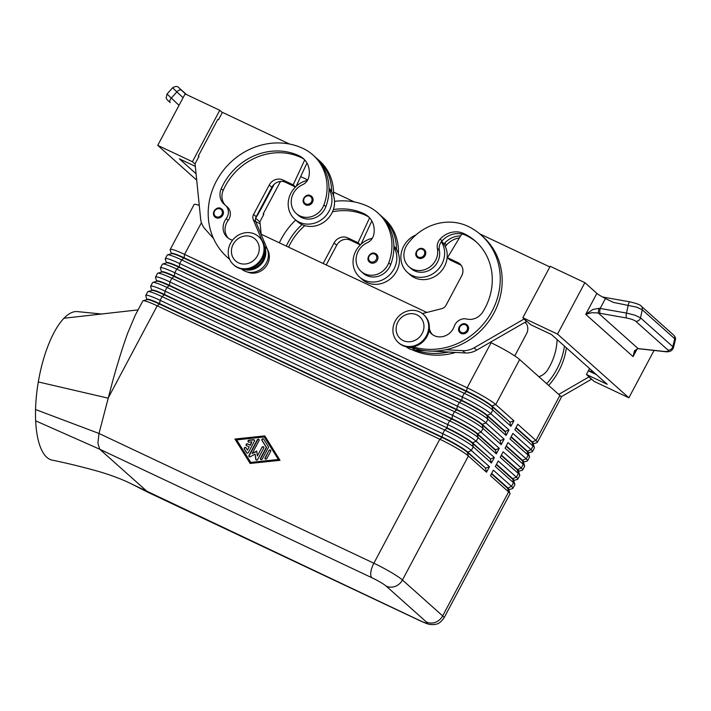 <?xml version="1.0" encoding="UTF-8"?>
<svg xmlns="http://www.w3.org/2000/svg" width="711" height="711" viewBox="0 0 711 711"><rect width="100%" height="100%" fill="white"/><g stroke="black" fill="none" stroke-linecap="round" stroke-linejoin="round"><path stroke-width="1.07" d="M375.435 253.587A5.235 4.764 131.8 0 1 376.475 254.28A5.235 4.764 131.8 0 1 376.972 260.813A5.235 4.764 131.8 0 1 370.555 262.777A5.235 4.764 131.8 0 1 369.507 262.083A5.235 4.764 131.8 0 1 368.022 258.893M333.361 209.549A58.604 53.307 131.8 0 1 364.085 213.753A20.93 19.037 131.8 0 1 368.254 216.517A20.93 19.037 131.8 0 1 373.657 235.012A10.461 9.519 131.8 0 1 367.32 242.682A17.793 16.184 -48.2 0 0 357.224 253.516A17.793 16.184 -48.2 0 0 361.144 271.451L363.09 273.184A17.793 16.184 -48.2 0 0 390.703 264.581A49.503 45.033 -48.2 0 0 393.903 247.117A23.019 20.939 131.8 0 1 394.01 268.918A23.019 20.939 131.8 0 1 359.606 277.094L362.201 279.405A23.019 20.939 -48.2 0 0 396.605 271.238A23.019 20.939 -48.2 0 0 396.498 249.428A23.019 20.939 131.8 0 0 393.885 246.042M359.606 277.094A23.019 20.939 131.8 0 1 355.873 250.912A23.019 20.939 131.8 0 1 372.28 238.309M220.908 208.501A5.235 4.764 131.8 0 1 221.948 209.194A5.235 4.764 131.8 0 1 222.436 215.726A5.235 4.764 131.8 0 1 216.02 217.69A5.235 4.764 131.8 0 1 214.98 216.997A5.235 4.764 131.8 0 1 213.496 213.807M303.162 200.982A5.235 4.764 131.8 0 1 305.517 196.254A5.235 4.764 131.8 0 1 310.574 195.676A5.235 4.764 131.8 0 1 311.614 196.369A5.235 4.764 131.8 0 1 312.111 202.902A5.235 4.764 131.8 0 1 305.686 204.866A5.235 4.764 131.8 0 1 304.646 204.173A5.235 4.764 131.8 0 1 303.162 200.982M307.419 180.398A23.019 20.939 -48.2 0 0 291.003 193.001A23.019 20.939 -48.2 0 0 294.745 219.184A23.019 20.939 -48.2 0 0 329.149 211.007A23.019 20.939 -48.2 0 0 329.033 189.206A49.503 45.033 131.8 0 1 325.842 206.67A17.793 16.184 131.8 0 1 298.229 215.273L296.283 213.54A17.793 16.184 -48.2 0 0 323.896 204.937A49.503 45.033 -48.2 0 0 312.991 155.025A49.503 45.033 -48.2 0 0 303.126 148.492A66.976 60.915 -48.2 0 0 220.97 173.608A66.976 60.915 -48.2 0 0 227.262 257.24A66.976 60.915 -48.2 0 0 229.617 259.222M329.024 188.131A23.019 20.939 131.8 0 1 331.628 191.517A23.019 20.939 131.8 0 1 331.744 213.327A23.019 20.939 131.8 0 1 297.34 221.494L294.745 219.184M264.652 250.485A15.695 14.282 131.8 0 1 255.533 267.398A15.695 14.282 131.8 0 1 248.032 269.105M232.586 240.158A14.647 13.322 131.8 0 1 227.262 237.385A14.647 13.322 131.8 0 1 226.196 218.659A10.461 9.519 -48.2 0 0 225.431 205.292A10.461 9.519 -48.2 0 0 224.898 204.848A14.647 13.322 131.8 0 1 224.152 204.235A14.647 13.322 131.8 0 1 221.254 188.646A58.604 53.307 131.8 0 1 299.224 155.842A20.93 19.037 131.8 0 1 303.393 158.606A20.93 19.037 131.8 0 1 308.787 177.101A10.461 9.519 131.8 0 1 302.459 184.771A17.793 16.184 -48.2 0 0 292.363 195.605A17.793 16.184 -48.2 0 0 296.283 213.54M247.446 272.02A15.695 14.282 -48.2 0 0 260.075 271.451A15.695 14.282 -48.2 0 0 267.487 249.579M171.262 253.738L171.395 253.48A22.183 2.4 28 0 1 173.129 253.427A22.183 2.4 28 0 1 184.113 257.764L466.692 391.166A22.183 2.4 28 0 1 481.694 399.102A22.183 2.4 28 0 1 491.941 405.981L510.098 422.201L491.745 406.354A22.183 2.4 -152 0 0 481.498 399.466A22.183 2.4 -152 0 0 466.496 391.539L183.918 258.129A22.183 2.4 -152 0 0 172.933 253.791A22.183 2.4 -152 0 0 171.44 253.685L167.52 254.858A25.116 2.711 28 0 1 169.209 254.982A25.116 2.711 28 0 1 181.643 259.888L464.212 393.299A25.116 2.711 28 0 1 481.205 402.275A25.116 2.711 28 0 1 492.803 410.069L510.96 426.28L513.893 420.77L495.736 404.559A25.116 2.711 -152 0 0 484.138 396.765A25.116 2.711 -152 0 0 467.145 387.788L184.567 254.378A25.116 2.711 -152 0 0 172.142 249.463A25.116 2.711 -152 0 0 170.178 249.534A25.116 2.711 -152 0 0 170.169 249.863L171.333 253.596M146.839 299.66L146.981 299.411A22.183 2.4 28 0 1 148.706 299.349A22.183 2.4 28 0 1 159.691 303.686L442.269 437.096A22.183 2.4 28 0 1 457.271 445.033A22.183 2.4 28 0 1 467.518 451.912L485.684 468.131L467.323 452.276A22.183 2.4 -152 0 0 457.075 445.397A22.183 2.4 -152 0 0 442.073 437.469L439.798 439.229L373.862 563.228L98.998 433.461L112.64 381.274C117.964 362.095 123.012 345.964 127.793 332.872L135.268 315.195L142.831 300.975A25.116 2.711 28 0 1 143.098 300.789A25.116 2.711 28 0 1 144.786 300.904A25.116 2.711 28 0 1 157.22 305.819L439.798 439.229A25.116 2.711 28 0 1 456.782 448.206A25.116 2.711 28 0 1 468.38 456L486.546 472.211L489.479 466.7L471.313 450.49A25.116 2.711 -152 0 0 459.715 442.695A25.116 2.711 -152 0 0 442.722 433.719L160.153 300.309A25.116 2.711 -152 0 0 147.719 295.394A25.116 2.711 -152 0 0 145.755 295.465L147.71 291.786A25.116 2.711 28 0 1 147.977 291.599A25.116 2.711 28 0 1 149.674 291.723A25.116 2.711 28 0 1 162.099 296.629L444.677 430.039A25.116 2.711 28 0 1 461.67 439.025A25.116 2.711 28 0 1 473.268 446.81L491.425 463.03L494.358 457.52L476.201 441.3A25.116 2.711 -152 0 0 464.603 433.506A25.116 2.711 -152 0 0 447.61 424.529L165.032 291.119A25.116 2.711 -152 0 0 152.607 286.213A25.116 2.711 -152 0 0 150.643 286.275L152.598 282.605A25.116 2.711 28 0 1 152.865 282.409A25.116 2.711 28 0 1 154.554 282.534A25.116 2.711 28 0 1 166.987 287.448L449.565 420.859A25.116 2.711 28 0 1 466.558 429.835A25.116 2.711 28 0 1 478.148 437.629L496.314 453.84L499.246 448.33L481.08 432.11A25.116 2.711 -152 0 0 469.482 424.325A25.116 2.711 -152 0 0 452.498 415.34L169.92 281.938A25.116 2.711 -152 0 0 157.487 277.023A25.116 2.711 -152 0 0 155.522 277.094L157.478 273.415A25.116 2.711 28 0 1 157.753 273.228A25.116 2.711 28 0 1 159.442 273.353A25.116 2.711 28 0 1 171.875 278.259L454.445 411.669A25.116 2.711 28 0 1 471.437 420.645A25.116 2.711 28 0 1 483.036 428.44L501.193 444.659L504.126 439.14L485.969 422.929A25.116 2.711 -152 0 0 474.37 415.135A25.116 2.711 -152 0 0 457.377 406.159L174.799 272.748A25.116 2.711 -152 0 0 162.375 267.843A25.116 2.711 -152 0 0 160.41 267.905L162.366 264.234A25.116 2.711 28 0 1 162.632 264.039A25.116 2.711 28 0 1 164.321 264.163A25.116 2.711 28 0 1 176.755 269.078L459.333 402.488A25.116 2.711 28 0 1 476.326 411.465A25.116 2.711 28 0 1 487.915 419.259L506.081 435.47L509.014 429.959L490.848 413.74A25.116 2.711 -152 0 0 479.25 405.954A25.116 2.711 -152 0 0 462.266 396.969L179.687 263.559A25.116 2.711 -152 0 0 167.254 258.653A25.116 2.711 -152 0 0 165.29 258.724L167.245 255.045A25.116 2.711 28 0 1 167.52 254.858M505.023 431.755L486.857 415.535L490.848 413.74L492.803 410.069L491.941 405.981L495.736 404.559L519.661 359.553A25.116 2.711 -152 0 0 508.072 351.758A25.116 2.711 -152 0 0 491.079 342.773L467.145 387.788L466.496 391.539L464.212 393.299L462.266 396.969L461.803 400.355A22.183 2.4 28 0 1 476.814 408.292A22.183 2.4 28 0 1 487.053 415.171L505.219 431.381L506.081 435.47M199.267 205.435A25.116 2.711 -152 0 0 196.067 204.457A25.116 2.711 -152 0 0 194.112 204.528L170.178 249.534M161.495 272.109L161.628 271.851A22.183 2.4 28 0 1 163.361 271.798A22.183 2.4 28 0 1 174.346 276.135L456.915 409.545A22.183 2.4 28 0 1 471.926 417.473A22.183 2.4 28 0 1 482.174 424.351L485.969 422.929L487.915 419.259L486.857 415.535A22.183 2.4 -152 0 0 476.619 408.656A22.183 2.4 -152 0 0 461.608 400.72L179.03 267.309A22.183 2.4 -152 0 0 168.054 262.972A22.183 2.4 -152 0 0 166.561 262.866L162.632 264.039M166.383 262.919L166.516 262.67A22.183 2.4 28 0 1 168.249 262.608A22.183 2.4 28 0 1 179.225 266.945L461.803 400.355L459.333 402.488L457.377 406.159L456.72 409.909L174.151 276.499A22.183 2.4 -152 0 0 163.166 272.162A22.183 2.4 -152 0 0 161.673 272.055L157.753 273.228M495.256 450.125L477.09 433.906L481.08 432.11L483.036 428.44L482.174 424.351L500.331 440.571L481.978 424.725A22.183 2.4 -152 0 0 471.731 417.837A22.183 2.4 -152 0 0 456.72 409.909L454.445 411.669L452.498 415.34L452.036 418.726A22.183 2.4 28 0 1 467.047 426.662A22.183 2.4 28 0 1 477.285 433.541L495.451 449.752L496.314 453.84M151.727 290.479L151.861 290.221A22.183 2.4 28 0 1 153.594 290.168A22.183 2.4 28 0 1 164.57 294.505L447.148 427.915A22.183 2.4 28 0 1 462.159 435.843A22.183 2.4 28 0 1 472.406 442.722L476.201 441.3L478.148 437.629L477.09 433.906A22.183 2.4 -152 0 0 466.851 427.027A22.183 2.4 -152 0 0 451.841 419.09L169.262 285.68A22.183 2.4 -152 0 0 158.286 281.352A22.183 2.4 -152 0 0 156.784 281.236L152.865 282.409M156.616 281.289L156.749 281.041A22.183 2.4 28 0 1 158.482 280.978A22.183 2.4 28 0 1 169.458 285.315L452.036 418.726L449.565 420.859L447.61 424.529L447.148 427.915L164.374 294.869A22.183 2.4 -152 0 0 153.398 290.532A22.183 2.4 -152 0 0 151.905 290.426L147.977 291.599M52.294 460.15A75.348 27.231 -80.2 0 1 52.019 460.097A75.348 27.231 -80.2 0 1 35.657 420.841A75.348 27.231 -80.2 0 1 35.55 409.545L98.998 433.461L97.896 443.175L99.718 449.228L371.889 577.732A12.558 1.36 28 0 1 386.189 586.113A12.558 11.42 -48.2 0 0 395.254 586.362A12.558 11.42 -48.2 0 0 402.444 579.998L468.38 456L467.323 452.276L471.313 450.49L473.268 446.81L472.406 442.722L490.563 458.942L472.211 443.095A22.183 2.4 -152 0 0 461.963 436.216A22.183 2.4 -152 0 0 446.952 428.28L444.677 430.039L442.722 433.719L442.073 437.469L159.495 304.059A22.183 2.4 -152 0 0 148.51 299.722A22.183 2.4 -152 0 0 147.017 299.607L143.098 300.789M515.857 427.88L531.961 442.26A22.183 2.4 28 0 1 533.179 443.708L534.396 447.61A25.116 2.711 28 0 1 534.388 447.939L532.432 451.618A25.116 2.711 -152 0 0 531.064 449.645L512.907 433.434L509.974 438.945L528.131 455.156A25.116 2.711 28 0 1 529.517 456.8A25.116 2.711 28 0 1 529.508 457.129L527.553 460.799A25.116 2.711 -152 0 0 526.184 458.835L508.018 442.615L505.086 448.134L523.252 464.345A25.116 2.711 28 0 1 524.629 465.981A25.116 2.711 28 0 1 524.62 466.318L522.665 469.989A25.116 2.711 -152 0 0 521.296 468.016L503.13 451.805L500.206 457.315L518.363 473.535A25.116 2.711 28 0 1 519.741 475.17A25.116 2.711 28 0 1 519.741 475.499L517.786 479.178A25.116 2.711 -152 0 0 516.408 477.205L498.251 460.986L495.318 466.505L513.484 482.716A25.116 2.711 28 0 1 514.862 484.36A25.116 2.711 28 0 1 514.853 484.689L512.898 488.359A25.116 2.711 -152 0 0 511.529 486.386L493.363 470.175L490.439 475.686L508.596 491.905A25.116 2.711 28 0 1 509.974 493.541A25.116 2.711 28 0 1 509.974 493.869L444.037 617.877A25.116 2.711 -152 0 0 442.66 615.904L402.444 579.998A25.116 2.711 -152 0 0 390.854 572.213A25.116 2.711 -152 0 0 373.862 563.228A12.558 5.039 -64.7 0 0 370.858 572.044A12.558 5.039 -64.7 0 0 371.889 577.732M533.303 443.744L537.054 442.624A25.116 2.711 -152 0 0 537.32 442.429A25.116 2.711 -152 0 0 535.952 440.465L517.786 424.245L514.853 429.755L533.019 445.975A25.116 2.711 28 0 1 534.396 447.61M510.969 437.061L527.073 451.441A22.183 2.4 28 0 1 528.291 452.889L529.517 456.8M506.09 446.25L522.194 460.63A22.183 2.4 28 0 1 523.412 462.079L524.629 465.981M501.202 455.44L517.306 469.811A22.183 2.4 28 0 1 518.523 471.26L519.741 475.17M496.322 464.621L512.427 479.001A22.183 2.4 28 0 1 513.644 480.449L514.862 484.36M491.434 473.81L507.538 488.181A22.183 2.4 28 0 1 508.756 489.63L509.974 493.541M254.911 234.132A18.833 17.135 131.8 0 1 258.671 236.621A18.833 17.135 131.8 0 1 260.439 260.137A18.833 17.135 131.8 0 1 237.332 267.203A18.833 17.135 131.8 0 1 233.581 264.723A18.833 17.135 131.8 0 1 231.804 241.198A18.833 17.135 131.8 0 1 254.911 234.132M252.183 237.119A14.647 13.322 131.8 0 1 257.48 255.702A14.647 13.322 131.8 0 1 238.505 262.839A14.647 13.322 131.8 0 1 233.208 244.246A14.647 13.322 131.8 0 1 252.183 237.119M258.671 236.621L259.319 237.198A18.833 17.135 131.8 0 1 261.088 260.724A18.833 17.135 131.8 0 1 237.981 267.78A18.833 17.135 131.8 0 1 234.23 265.301L233.581 264.723M402.026 344.959A18.833 17.135 -48.2 0 0 425.134 337.894A18.833 17.135 -48.2 0 0 423.356 314.378A18.833 17.135 -48.2 0 0 419.606 311.889A18.833 17.135 -48.2 0 0 396.498 318.955A18.833 17.135 -48.2 0 0 398.267 342.471A18.833 17.135 -48.2 0 0 402.026 344.959M403.199 340.587A14.647 13.322 -48.2 0 0 422.174 333.459A14.647 13.322 -48.2 0 0 416.877 314.866A14.647 13.322 -48.2 0 0 397.902 322.003A14.647 13.322 -48.2 0 0 403.199 340.587M398.267 342.471L398.915 343.058A18.833 17.135 -48.2 0 0 402.675 345.537A18.833 17.135 -48.2 0 0 425.782 338.472A18.833 17.135 -48.2 0 0 424.005 314.955L423.356 314.378M429.017 330.891A14.647 13.322 -48.2 0 0 431.373 333.743A14.647 13.322 -48.2 0 0 454.24 326.322A10.461 9.519 131.8 0 1 466.754 319.035A14.647 13.322 -48.2 0 0 482.707 312.085A58.604 53.307 -48.2 0 0 475.588 241.322A58.604 53.307 -48.2 0 0 463.91 233.599A20.93 19.037 -48.2 0 0 440.109 239.1A10.461 9.519 -48.2 0 0 437.381 248.477A17.793 16.184 131.8 0 1 434.225 262.572A17.793 16.184 131.8 0 1 408.967 266.741A17.793 16.184 131.8 0 1 407.412 244.362A49.503 45.033 131.8 0 1 467.82 226.249A66.976 60.915 131.8 0 1 481.169 235.074A66.976 60.915 131.8 0 1 489.915 314.946A66.976 60.915 131.8 0 1 413.029 346.808M408.967 266.741L410.914 268.474A17.793 16.184 -48.2 0 0 436.163 264.314A17.793 16.184 -48.2 0 0 439.327 250.21A10.461 9.519 131.8 0 1 441.309 241.749A23.019 20.939 131.8 0 1 441.833 264.208A23.019 20.939 131.8 0 1 407.43 272.384A23.019 20.939 131.8 0 1 403.688 246.202A23.019 20.939 131.8 0 1 415.997 234.897M407.43 272.384L410.025 274.695A23.019 20.939 -48.2 0 0 444.428 266.527A23.019 20.939 -48.2 0 0 443.904 244.069A23.019 20.939 131.8 0 0 441.664 241.287M418.37 258.066A5.235 4.764 131.8 0 1 417.33 257.373C413.029 254.058 418.441 246.193 423.223 248.859L424.298 249.57A5.235 4.764 131.8 0 1 423.187 257.649A5.235 4.764 131.8 0 1 418.37 258.066M461.155 333.415A5.235 4.764 131.8 0 1 460.115 332.73C455.813 329.415 461.217 321.55 466.007 324.207A5.235 4.764 131.8 0 1 467.083 324.927A5.235 4.764 131.8 0 1 465.963 333.006A5.235 4.764 131.8 0 1 461.155 333.415M634.47 350.763L633.066 356.611L634.967 351.518C636.345 349.288 637.598 348.372 638.736 348.772A4.186 2.444 -86.1 0 1 638.105 348.586L634.47 350.763M654.049 350.443L628.871 397.805L594.2 381.434L586.415 374.484L607.221 384.304L551.434 334.499L530.628 324.678L522.852 317.728L550.198 266.287L584.869 282.658L596.876 293.376L585.722 314.342L591.81 312.671L598.244 312.991L626.4 317.977C630.853 318.848 633.963 319.941 635.723 321.256L668.002 350.079C669.078 351.296 667.691 351.732 663.834 351.394L638.105 348.586L598.244 312.991L598.875 308.343L593.001 309.427L585.722 314.342L633.066 356.611L637.012 349.19M179.03 105.344L167.041 94.03L172.613 87.782L176.852 91.906A4.186 2.213 -47.2 0 1 179.385 90.066A4.186 2.213 -47.2 0 1 181.438 90.19L186.566 94.616M673.37 347.955L672.793 346.657L640.513 317.835L635.03 315.222L626.507 313.071L600.173 308.432A4.186 0.987 100 0 0 599.782 311.48A4.186 0.987 100 0 0 600.066 313.347M641.002 305.952A4.186 3.804 131.8 0 1 642.264 309.783L674.73 338.774L672.793 346.657A4.186 3.804 131.8 0 1 668.002 350.079M596.876 293.376A8.372 0.907 -152 0 0 600.297 295.705A8.372 0.907 -152 0 0 605.452 298.504L613.335 302.388L636.78 307.17L642.264 309.783L640.513 317.835A4.186 3.804 131.8 0 1 635.723 321.256M605.452 298.504L600.173 308.432L598.875 308.343M626.4 317.977A4.186 0.987 100 0 1 626.115 316.119A4.186 0.987 100 0 1 626.507 313.071L628.248 305.019A4.186 0.987 100 0 1 629.146 302.406A4.186 0.987 100 0 1 629.795 301.82A4.186 0.987 100 0 0 629.804 301.82L605.781 297.589A4.186 0.987 100 0 0 605.132 298.176A4.186 0.987 100 0 0 605.052 298.309M673.664 335.103C675.317 336.881 675.877 338.507 675.343 339.982L674.73 338.774A4.186 3.804 -48.2 0 0 673.655 335.094L641.18 306.094A4.186 3.804 131.8 0 1 641.189 306.103M638.833 348.781A4.186 2.444 -86.1 0 1 638.736 348.772L640.158 348.897M664.367 351.581A4.186 1.964 -83.7 0 1 664.287 351.572L640.158 348.905A4.186 1.964 -83.7 0 1 639.696 348.728M584.869 282.658L557.522 334.099L522.852 317.728M628.871 397.805L557.522 334.099M219.77 110.294L185.1 93.923L157.753 145.364L192.423 161.726L219.77 110.294L222.312 112.551M196.716 180.15L157.753 145.364M274.162 184.3L260.875 209.301L260.315 208.972M257.391 214.482L257.942 214.811L257.364 214.535M260.875 209.301L255.596 218.295M196.067 173.733L179.403 158.855L195.321 166.374M195.098 164.117L192.423 161.726M260.128 223.707L255.738 221.636M259.959 222.028L255.987 218.481M289.546 144.049L222.41 112.356L218.508 119.706L217.815 119.377L198.28 156.118L198.867 156.642M280.481 181.421L263.141 214.029L263.728 214.553M198.28 156.118L198.973 156.447L195.063 163.797L200.609 218.712A20.93 19.037 -48.2 0 0 205.097 229.075L213.531 238.496M261.195 234.248L259.924 221.708L263.834 214.358L263.141 214.029M300.673 176.595L307.703 179.91M333.566 192.121L354.407 201.96M593.33 371.897L588.37 370.804L589.57 368.547M596.289 374.546L588.37 370.804L586.415 374.484M591.659 379.167L561.13 396.827M479.729 233.839L549.852 266.945M524.203 318.937L474.095 347.83A20.93 19.037 131.8 0 1 462.603 350.647L445.877 349.714A66.976 60.915 -48.2 0 0 498.749 301.82A66.976 60.915 -48.2 0 0 483.116 236.816L481.169 235.074M525.998 323.167A10.461 9.519 -48.2 0 0 525.331 322.821L524.78 322.554M566.391 347.857A66.976 60.915 131.8 0 1 548.661 385.433M558.713 394.409L589.072 376.857M591.561 379.363L588.966 377.052M525.242 322.287A10.461 9.519 131.8 0 1 526.522 333.779L514.755 355.909M538.858 376.688A14.647 13.322 -48.2 0 0 547.568 369.996A58.604 53.307 -48.2 0 0 557.113 339.565M564.445 346.115A66.976 60.915 131.8 0 1 546.715 383.691M423.258 248.877A5.235 4.764 131.8 0 1 424.298 249.57M432.217 351.127L465.198 352.958A20.93 19.037 -48.2 0 0 476.69 350.15L526.798 321.256M406.168 346.719A16.744 15.233 -48.2 0 0 414.815 350.168L426.005 350.79M422.396 313.578L441.762 308.654A6.275 5.715 -48.2 0 0 446.028 305.259L461.661 275.868A10.461 9.519 -48.2 0 0 459.955 263.968A10.461 9.519 -48.2 0 0 457.875 262.59L447.468 257.684L450.063 259.995L460.47 264.91A10.461 9.519 131.8 0 1 461.137 265.256M410.762 347.075A66.976 60.915 -48.2 0 0 412.967 347.892L412.22 347.848A16.744 15.233 131.8 0 1 408.07 347.021M524.096 319.141L526.691 321.452M447.468 257.684L461.768 233.972A20.93 19.037 131.8 0 1 465.856 235.332A58.604 53.307 131.8 0 1 476.557 242.202M432.395 334.561A14.647 13.322 131.8 0 1 429.346 328.224M412.967 347.892A66.976 60.915 -48.2 0 0 445.877 349.714M448.472 352.034A66.976 60.915 131.8 0 1 415.562 350.203M460.604 235.91A20.93 19.037 -48.2 0 0 444.651 243.153A10.461 9.519 -48.2 0 0 443.904 244.069M441.309 241.749A10.461 9.519 131.8 0 1 442.055 240.842A20.93 19.037 131.8 0 1 461.768 233.972M459.404 237.892A20.93 19.037 -48.2 0 0 446.597 244.895A10.461 9.519 -48.2 0 0 445.317 246.593M455.671 352.434A66.976 60.915 131.8 0 1 412.122 349.768M35.55 409.545A75.348 27.231 -80.2 0 1 38.305 381.94A75.348 27.231 -80.2 0 1 63.963 318.252A75.348 27.231 -80.2 0 1 77.783 311.64A75.348 27.231 -80.2 0 1 77.961 311.667M35.657 420.841L99.718 449.228L148.128 492.376L420.388 620.916C429.044 624.658 428.76 624.507 433.737 624.613C436.323 623.947 438.918 624.933 444.037 617.877M201.435 222.659L184.567 254.378L184.113 257.764L181.643 259.888L179.687 263.559L179.225 266.945L176.755 269.078L174.799 272.748L174.346 276.135L171.875 278.259L169.92 281.938L169.458 285.315L166.987 287.448L165.032 291.119L164.57 294.505L162.099 296.629L160.153 300.309L159.495 304.059L157.22 305.819L108.125 398.151L38.305 381.94M138.094 309.88L63.963 318.252M508.774 489.701A22.183 2.4 -152 0 0 508.943 489.559A22.183 2.4 -152 0 0 507.734 487.817L491.63 473.437M508.88 489.675L512.631 488.546A25.116 2.711 -152 0 0 512.898 488.359M513.662 480.512A22.183 2.4 -152 0 0 513.831 480.369A22.183 2.4 -152 0 0 512.613 478.627L496.518 464.256M513.769 480.485L517.51 479.365A25.116 2.711 -152 0 0 517.786 479.178M518.541 471.331A22.183 2.4 -152 0 0 518.71 471.189A22.183 2.4 -152 0 0 517.501 469.447L501.397 455.067M518.648 471.304L522.398 470.175A25.116 2.711 -152 0 0 522.665 469.989M523.429 462.141A22.183 2.4 -152 0 0 523.598 461.999A22.183 2.4 -152 0 0 522.389 460.257L506.285 445.886M523.536 462.114L527.286 460.995A25.116 2.711 -152 0 0 527.553 460.799M528.424 452.925L532.166 451.805A25.116 2.711 -152 0 0 532.432 451.618M528.317 452.96A22.183 2.4 -152 0 0 528.477 452.818A22.183 2.4 -152 0 0 527.269 451.076L511.165 436.696M519.661 359.553L559.877 395.449L535.952 440.465L532.157 441.887L516.053 427.515M533.197 443.771A22.183 2.4 -152 0 0 533.366 443.628A22.183 2.4 -152 0 0 532.157 441.887L533.019 445.975L531.064 449.645L527.073 451.441L528.131 455.156L526.184 458.835L522.389 460.257L523.252 464.345L521.296 468.016L517.306 469.811L518.363 473.535L516.408 477.205L512.613 478.627L513.484 482.716L511.529 486.386L507.538 488.181L508.596 491.905L442.66 615.904A12.558 11.42 -48.2 0 1 435.47 622.267A12.558 11.42 -48.2 0 1 426.404 622.018A12.558 1.36 28 0 1 419.89 620.587A12.558 5.039 115.3 0 0 420.388 620.916M537.32 442.429L561.255 397.422A25.116 2.711 -152 0 0 559.877 395.449M489.479 466.7L485.684 468.131M145.755 295.465A25.116 2.711 -152 0 0 145.746 295.794L146.919 299.527M485.489 468.496L486.546 472.211M264.803 435.905L280.018 460.319L250.156 463.456L234.941 439.043L264.803 435.905M494.358 457.52L490.563 458.942M150.643 286.275A25.116 2.711 -152 0 0 150.634 286.604L151.799 290.337M490.368 459.306L491.425 463.03M499.246 448.33L495.451 449.752M155.522 277.094A25.116 2.711 -152 0 0 155.522 277.423L156.687 281.156M504.126 439.14L500.331 440.571M160.41 267.905A25.116 2.711 -152 0 0 160.402 268.234L161.566 271.966M500.135 440.936L501.193 444.659M509.014 429.959L505.219 431.381M165.29 258.724A25.116 2.711 -152 0 0 165.29 259.053L166.454 262.786M513.893 420.77L510.098 422.201M260.999 234.15L426.84 312.449M490.235 342.373L491.079 342.773M509.903 422.565L510.96 426.28M254.458 441.096L248.37 452.534A1.049 0.951 131.8 0 1 246.646 452.72L244.308 448.961A1.049 0.951 131.8 0 1 245.864 447.592A1.049 0.951 131.8 0 1 246.024 447.779L247.481 450.125L249.188 446.917L246.593 445.69A1.049 0.951 131.8 0 1 246.282 444.242A1.049 0.951 131.8 0 1 247.57 443.851L250.165 445.077L251.872 441.869L249.001 442.171A1.049 0.951 131.8 0 1 248.068 440.882A1.049 0.951 131.8 0 1 248.983 440.171L253.578 439.691A1.049 0.951 131.8 0 1 254.458 441.096M254.405 440.038A1.049 0.951 -48.2 0 0 253.836 439.922L249.241 440.402A1.049 0.951 -48.2 0 0 248.441 442.055M251.872 441.869L250.432 445.308L247.828 444.082A1.049 0.951 -48.2 0 0 246.521 445.655M249.188 446.917L247.481 450.125M245.979 447.717A1.049 0.951 -48.2 0 0 244.566 449.192L246.913 452.951A1.049 0.951 -48.2 0 0 246.948 453.005M268.954 450.543A1.049 0.951 131.8 0 1 270.518 450.17A1.049 0.951 131.8 0 1 270.687 451.361L266.812 458.639A1.049 0.951 131.8 0 1 265.247 459.013A1.049 0.951 131.8 0 1 265.079 457.822L268.954 450.543L265.345 458.053A1.049 0.951 -48.2 0 0 265.39 459.11M270.633 450.303A1.049 0.951 -48.2 0 0 269.211 450.774M278.543 459.733L264.243 436.972L236.674 439.86L250.725 462.39L278.543 459.733L264.243 436.972M250.725 462.39L278.285 459.502M264.954 436.154L235.199 439.274L250.263 463.439M268.314 446.641A1.049 0.951 131.8 0 1 268.323 447.646L262.243 459.084A1.049 0.951 131.8 0 1 260.679 459.457A1.049 0.951 131.8 0 1 260.51 458.266L266.305 447.361L261.915 440.313A1.049 0.951 131.8 0 1 263.63 439.131L268.314 446.641M263.585 439.069A1.049 0.951 -48.2 0 0 262.181 440.544L266.563 447.592L260.768 458.497A1.049 0.951 -48.2 0 0 260.821 459.555M262.012 447.272A1.049 0.951 131.8 0 1 263.577 446.899A1.049 0.951 131.8 0 1 263.745 448.09L257.649 459.564A1.049 0.951 131.8 0 1 255.791 459.377L255.116 454.133L250.245 456.755A1.049 0.951 131.8 0 1 248.983 455.475L257.311 439.798A1.049 0.951 131.8 0 1 258.875 439.425A1.049 0.951 131.8 0 1 259.044 440.616L252.183 453.52L256.751 451.058L257.382 455.982L262.012 447.272L257.382 455.982M263.701 447.032A1.049 0.951 -48.2 0 0 262.279 447.503M256.795 451.405L252.183 453.52M259 439.558A1.049 0.951 -48.2 0 0 257.578 440.029L249.241 455.707A1.049 0.951 -48.2 0 0 249.294 456.764M255.116 454.133L256.058 459.608A1.049 0.951 -48.2 0 0 256.227 460.035M333.521 195.632A49.503 45.033 -48.2 0 0 319.479 160.81L317.533 159.077A49.503 45.033 -48.2 0 0 316.208 157.94M331.628 191.517A49.503 45.033 -48.2 0 0 317.533 159.077M229.697 259.399A66.976 60.915 131.8 0 1 229.209 258.982L227.262 257.24M312.991 155.025L314.937 156.758A49.503 45.033 131.8 0 1 329.033 189.206M304.335 159.504A20.93 19.037 -48.2 0 0 301.171 157.584A58.604 53.307 -48.2 0 0 223.201 190.388A14.647 13.322 -48.2 0 0 225.227 205.115M225.431 205.292L227.378 207.025A10.461 9.519 131.8 0 1 228.142 220.401A14.647 13.322 -48.2 0 0 228.284 238.194M306.965 163.041L296.158 186.326M295.456 187.002L285.378 182.238A10.461 9.519 -48.2 0 0 271.824 187.34L256.191 216.731A6.275 5.715 -48.2 0 0 255.862 221.974L267.22 248.894A16.744 15.233 131.8 0 1 261.435 268.74A16.744 15.233 131.8 0 1 241.482 268.971M243.375 269.265A16.744 15.233 -48.2 0 0 260.946 264.492A16.744 15.233 -48.2 0 0 264.625 246.575L264.261 245.722M261.959 240.256L253.276 219.663A6.275 5.715 131.8 0 1 253.596 214.411L269.229 185.02A10.461 9.519 131.8 0 1 282.782 179.927L293.181 184.833L295.527 186.931M293.181 184.833L304.735 159.939M361.144 271.451A17.793 16.184 -48.2 0 0 388.757 262.848A49.503 45.033 -48.2 0 0 377.861 212.936A49.503 45.033 -48.2 0 0 367.996 206.403A66.976 60.915 -48.2 0 0 334.543 201.364M295.732 220.063A66.976 60.915 -48.2 0 0 279.37 242.824M286.32 246.104A58.604 53.307 131.8 0 1 302.059 224.596M393.903 247.117A49.503 45.033 -48.2 0 0 379.798 214.669L377.861 212.936M332.49 211.798A58.604 53.307 131.8 0 1 366.032 215.495A20.93 19.037 131.8 0 1 369.196 217.415M288.568 247.17A58.604 53.307 131.8 0 1 304.815 225.627M398.382 253.543A49.503 45.033 -48.2 0 0 384.34 218.721L382.394 216.988A49.503 45.033 131.8 0 1 396.498 249.428M381.078 215.851A49.503 45.033 131.8 0 1 382.394 216.988M361.019 244.237L371.826 220.952M326.216 264.945L336.685 245.251A10.461 9.519 131.8 0 1 350.239 240.149L360.317 244.913M360.388 244.842L358.042 242.744L347.643 237.838A10.461 9.519 -48.2 0 0 334.09 242.931L323.158 263.497M369.596 217.85L358.042 242.744M370.68 261.808A4.399 3.999 -48.2 0 0 374.786 254.094A4.399 3.999 -48.2 0 0 368.565 258.546A4.399 3.999 -48.2 0 0 370.68 261.808M214.029 213.46A4.399 3.999 -48.2 0 0 221.841 214.58A4.399 3.999 -48.2 0 0 216.011 209.496A4.399 3.999 -48.2 0 0 214.029 213.46M303.695 200.635A4.399 3.999 -48.2 0 0 311.516 201.755A4.399 3.999 -48.2 0 0 305.677 196.671A4.399 3.999 -48.2 0 0 303.695 200.635M386.189 586.113L426.404 622.018M418.503 257.098A4.399 3.999 131.8 0 1 416.913 251.516A4.399 3.999 131.8 0 1 424.734 252.876A4.399 3.999 131.8 0 1 418.503 257.098M461.288 332.455A4.399 3.999 131.8 0 1 465.385 324.74A4.399 3.999 131.8 0 1 465.323 332.099A4.399 3.999 131.8 0 1 461.288 332.455M167.903 100.393L170.196 102.597A4.186 2.213 -47.2 0 1 170.187 102.588A4.186 2.213 -47.2 0 1 169.849 100.704A4.186 2.213 -47.2 0 1 171.28 98.154L176.852 91.906L183.091 97.691M186.575 94.616L179.101 87.942A4.186 3.804 131.8 0 1 179.145 87.986M185.829 94.261L181.438 90.19M675.343 339.991L673.397 347.866C671.744 351.856 668.002 352.149 664.287 351.572L664.287 351.572A4.186 1.964 -83.7 0 1 663.834 351.394M170.196 102.597L170.187 102.588C165.343 97.976 167.725 100.589 166.161 98.011L167.041 94.03M462.603 350.647L465.198 352.958M412.22 347.848L414.815 350.168M474.095 347.83L476.69 350.15M457.875 262.59L460.47 264.91M465.856 235.332L463.91 233.599M442.055 240.842L440.109 239.1M439.327 250.21L437.381 248.477M446.597 244.895L444.651 243.153M419.89 620.587L132.068 484.209C122.488 479.401 111.147 475.099 98.056 471.304C81.649 466.727 66.301 462.994 52.019 460.088M325.842 206.67L323.896 204.937M301.171 157.584L299.224 155.842M223.201 190.388L221.254 188.646M228.142 220.401L226.196 218.659M264.625 246.575L267.22 248.894M253.276 219.663L255.862 221.974M253.596 214.411L256.191 216.731M269.229 185.02L271.824 187.34M282.782 179.927L285.378 182.238M388.757 262.848L390.703 264.581M364.085 213.753L366.032 215.495M336.685 245.251L334.09 242.931M350.239 240.149L347.643 237.838M376.475 254.28L375.399 253.569C370.618 250.903 365.214 258.768 369.507 262.083M221.948 209.194L220.872 208.483C216.891 205.755 210.474 212.962 214.98 216.997M311.614 196.369L310.538 195.658C306.557 192.93 300.14 200.138 304.646 204.173M629.804 301.828C636.887 303.508 640.682 304.93 641.189 306.112M602.333 296.878L605.745 297.589M179.101 87.942C177.697 86.067 175.537 86.013 172.613 87.782M467.083 324.927L466.007 324.207M148.128 492.376L132.273 484.315M77.783 311.64L102.26 314.084"/></g></svg>
